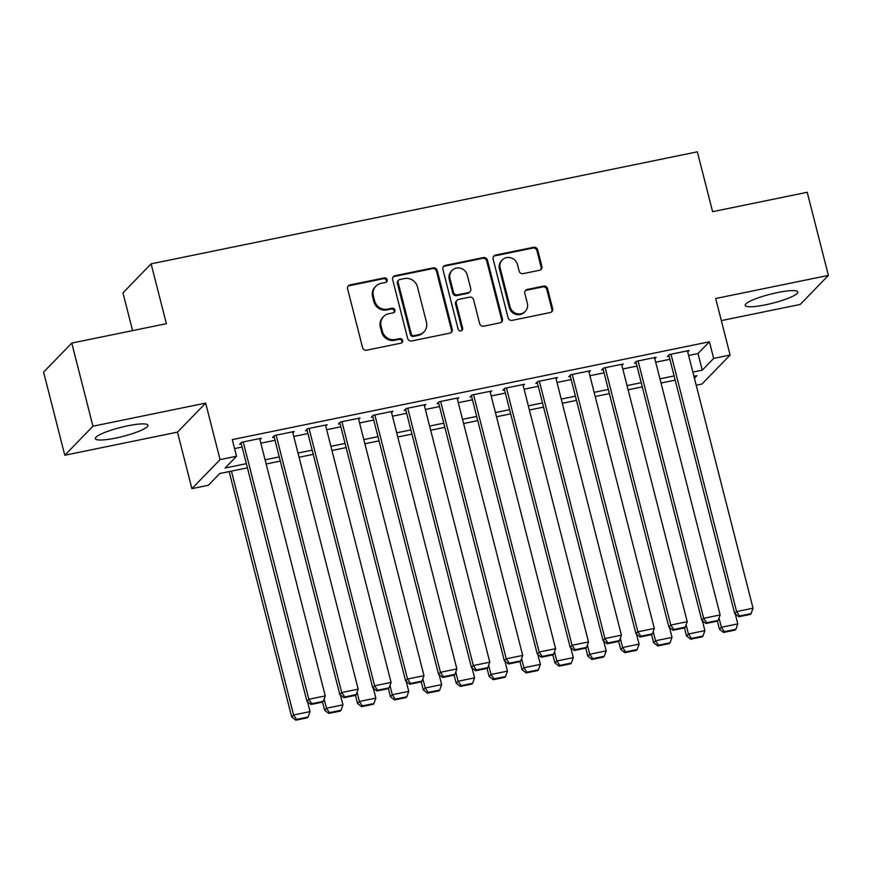 <?xml version="1.0" encoding="UTF-8"?>
<svg xmlns="http://www.w3.org/2000/svg" width="872" height="872" viewBox="0 0 872 872"><rect width="100%" height="100%" fill="white"/><g stroke="black" fill="none" stroke-linecap="round" stroke-linejoin="round"><path stroke-width="1.31" d="M387.157 279.716A2.398 2.267 44.1 0 0 384.312 277.896L349.999 284.937A3.423 3.248 44.1 0 0 347.601 288.861L362.578 347.601A3.423 3.248 44.1 0 0 366.632 350.206L400.957 343.165A2.398 2.267 44.1 0 0 402.635 340.418A2.398 2.267 44.1 0 0 399.79 338.598L395.354 339.513A10.933 10.388 44.1 0 1 382.35 331.186L381.108 326.292A10.933 10.388 44.1 0 1 383.593 316.547A10.933 10.388 44.1 0 1 388.781 313.724L393.218 312.819A2.398 2.267 44.1 0 0 394.896 310.072A2.398 2.267 44.1 0 0 392.051 308.241L387.615 309.157A10.933 10.388 44.1 0 1 374.611 300.829L373.369 295.935A10.933 10.388 44.1 0 1 375.854 286.201A10.933 10.388 44.1 0 1 381.042 283.378L385.478 282.463A2.398 2.267 44.1 0 0 387.157 279.716M386.187 282.19A2.398 2.267 44.1 0 0 383.56 278.68L349.236 285.722A3.423 3.248 44.1 0 0 348.037 286.245M401.654 342.892A2.398 2.267 44.1 0 0 399.027 339.382L394.591 340.298L395.354 339.513M393.926 312.536A2.398 2.267 44.1 0 0 391.288 309.026L386.852 309.942L387.615 309.157M777.475 292.567A27.163 4.633 165.7 0 0 745.211 305.396A27.163 4.633 165.7 0 0 765.594 304.808A27.163 4.633 165.7 0 0 797.858 291.978A27.163 4.633 165.7 0 0 777.475 292.567M127.595 425.841A27.163 4.633 165.7 0 0 95.331 438.66A27.163 4.633 165.7 0 0 115.714 438.071A27.163 4.633 165.7 0 0 147.968 425.253A27.163 4.633 165.7 0 0 127.595 425.841M539.485 270.287A3.423 3.248 44.1 0 0 541.883 266.363L537.686 249.883A3.423 3.248 44.1 0 0 533.62 247.277L495.503 255.093A3.423 3.248 44.1 0 0 493.105 259.017L508.082 317.768A3.423 3.248 44.1 0 0 512.147 320.362L550.254 312.547A3.423 3.248 44.1 0 0 552.652 308.623L547.583 288.719A3.423 3.248 44.1 0 0 543.518 286.114L527.211 289.46A3.423 3.248 44.1 0 0 524.813 293.384L527.331 303.26A9.145 8.676 44.1 0 1 516.507 313.549A9.145 8.676 44.1 0 1 510.044 306.802L500.19 268.129A9.145 8.676 44.1 0 1 511.003 257.84A9.145 8.676 44.1 0 1 517.467 264.587L519.113 271.029A3.423 3.248 44.1 0 0 523.178 273.634L539.485 270.287M688.618 355.471L697.992 353.552L709.416 341.78L713.656 358.414L730.104 355.035L701.927 384.062L696.205 385.239M71.776 343.088L92.966 426.212L64.79 455.249L43.6 372.126L71.776 343.088L166.378 323.686L151.118 263.845L697.349 151.826L712.609 211.678L807.21 192.276L828.4 275.399L715.694 298.507L730.104 355.035M64.79 455.249L177.485 432.131L205.661 403.104L92.966 426.212M205.661 403.104L220.071 459.62L236.519 456.252L225.107 468.024L246.351 463.664M709.416 341.78L232.29 439.63L236.519 456.252M437.232 270.484A3.423 3.248 44.1 0 0 433.166 267.878L395.06 275.694A3.423 3.248 44.1 0 0 392.662 279.618L407.638 338.358A3.423 3.248 44.1 0 0 411.693 340.963L449.81 333.148A3.423 3.248 44.1 0 0 452.208 329.224L437.232 270.484L436.469 271.268A3.423 3.248 44.1 0 0 432.403 268.663L394.297 276.479A3.423 3.248 44.1 0 0 393.087 277.002M445.287 265.393L483.393 257.578A3.423 3.248 44.1 0 1 487.459 260.183L502.436 318.923A3.423 3.248 44.1 0 1 500.038 322.847L483.72 326.193A3.423 3.248 44.1 0 1 479.655 323.588L473.583 299.772A3.423 3.248 44.1 0 0 469.528 297.167L458.705 299.39A3.423 3.248 44.1 0 0 456.307 303.314L462.629 328.112A2.398 2.267 44.1 0 1 459.795 330.804A2.398 2.267 44.1 0 1 458.105 329.038L442.889 269.317A3.423 3.248 44.1 0 1 445.287 265.393L444.524 266.178L482.63 258.363L483.393 257.578M721.329 320.613L800.224 304.437L828.4 275.399M259.943 439.641L261.317 438.235L241.577 442.278L239.669 444.24L241.315 443.903M292.85 432.894L294.224 431.487L274.484 435.531L272.576 437.493L274.222 437.155M325.757 426.146L327.131 424.729L307.38 428.784L305.483 430.746L307.129 430.408M358.665 419.399L360.038 417.982L340.287 422.037L338.391 423.999L340.036 423.661M391.572 412.652L392.934 411.235L373.194 415.29L371.287 417.252L372.933 416.914M424.468 405.905L425.841 404.488L406.101 408.543L404.194 410.505L405.84 410.167M457.375 399.158L458.748 397.741L439.008 401.796L437.101 403.758L438.747 403.42M490.282 392.411L491.655 390.994L471.916 395.049L470.008 397.011L471.654 396.673M523.189 385.664L524.562 384.247L504.812 388.302L502.915 390.264L504.561 389.926M556.096 378.917L557.47 377.5L537.719 381.555L535.822 383.506L537.468 383.179M589.003 372.17L590.377 370.753L570.626 374.797L568.729 376.759L570.364 376.421M621.91 365.423L623.273 364.006L603.533 368.049L601.626 370.011L603.271 369.673M654.807 358.675L656.18 357.258L636.44 361.302L634.533 363.264L636.178 362.926M234.568 448.59L242.111 447.042M260.848 443.194L275.018 440.295M293.755 436.447L307.925 433.548M326.662 429.7L340.832 426.8M359.569 422.953L373.739 420.042M392.476 416.206L406.646 413.295M425.383 409.459L439.543 406.548M458.28 402.711L472.45 399.801M491.187 395.964L505.357 393.054M524.094 389.217L538.264 386.307M557.001 382.47L571.171 379.56M589.908 375.723L604.078 372.813M622.815 368.976L636.985 366.066M655.722 362.229L669.881 359.319M687.714 351.917L689.087 350.511L669.347 354.555L667.44 356.517L669.086 356.179M151.118 263.845L122.952 292.872L132.566 330.619M247.419 467.839L219.766 473.518L208.354 485.279L191.895 488.658L220.071 459.62M177.485 432.131L191.895 488.658M692.859 372.104L702.233 370.175L713.656 358.414M265.088 459.817L279.258 456.917M297.995 453.069L312.165 450.17M330.902 446.322L345.072 443.423M363.809 439.575L377.968 436.676M396.706 432.828L410.876 429.929M429.613 426.081L443.783 423.182M462.52 419.334L476.69 416.424M495.427 412.587L509.597 409.677M528.334 405.84L542.504 402.929M561.241 399.093L575.411 396.182M594.148 392.346L608.307 389.435M627.044 385.598L641.214 382.688M659.951 378.851L674.121 375.941M694.417 378.23L696.902 375.668L693.927 376.279M675.19 380.127L661.02 383.026M642.283 386.874L628.113 389.773M609.375 393.621L595.205 396.52M576.468 400.368L562.298 403.267M543.561 407.115L529.402 410.014M510.665 413.862L496.495 416.772M477.758 420.609L463.588 423.52M444.851 427.356L430.681 430.267M411.944 434.103L397.774 437.014M379.037 440.851L364.867 443.761M346.13 447.598L331.97 450.508M313.233 454.345L299.063 457.255M280.326 461.092L266.156 464.002M697.992 353.552L702.233 370.175M375.854 286.201L375.091 286.986A10.933 10.388 44.1 0 0 372.606 296.72L373.369 295.935M386.852 309.942A10.933 10.388 44.1 0 1 373.859 301.614L372.606 296.72M383.593 316.547L382.83 317.332A10.933 10.388 44.1 0 0 380.345 327.076L381.108 326.292M394.591 340.298A10.933 10.388 44.1 0 1 381.587 331.97L380.345 327.076M451.009 332.624A3.423 3.248 44.1 0 0 451.445 330.008L436.469 271.268M399.779 279.531A2.398 2.267 44.1 0 0 398.101 282.277L411.235 333.845A2.398 2.267 44.1 0 0 414.08 335.666L418.767 334.706A10.933 10.388 44.1 0 0 423.956 331.883A10.933 10.388 44.1 0 0 426.441 322.139L417.459 286.899A10.933 10.388 44.1 0 0 404.455 278.571L399.779 279.531M398.635 280.152L397.883 280.937A2.398 2.267 44.1 0 0 397.338 283.062L398.101 282.277M423.956 331.883L423.193 332.668A10.933 10.388 44.1 0 1 418.004 335.491L413.317 336.45A2.398 2.267 44.1 0 1 410.483 334.63L397.338 283.062M501.237 322.324A3.423 3.248 44.1 0 0 501.673 319.708L486.696 260.968A3.423 3.248 44.1 0 0 482.63 258.363M457.081 300.273L456.318 301.058A3.423 3.248 44.1 0 0 455.544 304.099L461.866 328.897L462.629 328.112M461.659 330.586A2.398 2.267 44.1 0 0 461.866 328.897M467.283 275.051A9.145 8.676 44.1 0 0 452.088 270.451A9.145 8.676 44.1 0 0 450.007 278.593L453.484 292.218A3.423 3.248 44.1 0 0 457.538 294.812L468.362 292.6A3.423 3.248 44.1 0 0 470.76 288.676L467.283 275.051M452.088 270.451L451.325 271.236A9.145 8.676 44.1 0 0 449.243 279.378L450.007 278.593M469.986 291.717L469.223 292.502A3.423 3.248 44.1 0 1 467.599 293.384L456.775 295.597A3.423 3.248 44.1 0 1 452.721 293.003L449.243 279.378M444.524 266.178A3.423 3.248 44.1 0 0 443.314 266.701M502.272 259.987L501.509 260.772A9.145 8.676 44.1 0 0 499.427 268.914L500.19 268.129M525.249 311.402L524.486 312.187A9.145 8.676 44.1 0 1 509.281 307.587L499.427 268.914M551.464 312.023A3.423 3.248 44.1 0 0 551.889 309.407L546.82 289.504A3.423 3.248 44.1 0 0 542.755 286.899L526.448 290.245A3.423 3.248 44.1 0 0 525.238 290.768M540.695 269.764A3.423 3.248 44.1 0 0 541.12 267.148L536.923 250.667A3.423 3.248 44.1 0 0 532.857 248.062L494.74 255.878A3.423 3.248 44.1 0 0 493.541 256.401M229.14 471.589L291.684 716.937L293.581 714.975L231.429 471.12M307.522 701.72L310.04 711.607L308.099 717.024L296.589 719.389L295.826 720.174L307.336 717.809L308.099 717.024M296.589 719.389L293.581 714.975L310.04 711.607M295.826 720.174L291.684 716.937M259.671 438.572L325.267 695.911L308.819 699.289L306.911 701.252L311.053 704.478L322.564 702.113L323.327 701.328L311.816 703.693L311.053 704.478M241.043 442.823L306.911 701.252M243.223 441.941L308.819 699.289L311.816 703.693M323.327 701.328L325.267 695.911M322.531 702.124L324.591 710.189L326.488 708.228L324.144 699.039M340.429 694.973L342.947 704.859L341.007 710.277L329.485 712.642L328.733 713.416L340.243 711.062L341.007 710.277M329.485 712.642L326.488 708.228L342.947 704.859M328.733 713.416L324.591 710.189M355.471 695.366L356.234 694.581L344.723 696.946L343.96 697.731L355.471 695.366L357.487 703.442L359.395 701.48L357.051 692.292M373.325 688.226L375.854 698.112L373.914 703.53L362.392 705.884L361.629 706.669L373.151 704.314L373.914 703.53M362.392 705.884L359.395 701.48L375.854 698.112M361.629 706.669L357.487 703.442M388.378 688.618L389.141 687.834L377.62 690.199L376.868 690.984L388.378 688.618L390.394 696.695L392.302 694.733L389.958 685.545M406.232 681.479L408.75 691.365L406.821 696.783L395.299 699.137L394.536 699.922L406.058 697.567L406.821 696.783M395.299 699.137L392.302 694.733L408.75 691.365M394.536 699.922L390.394 696.695M421.241 681.882L423.302 689.948L425.209 687.986L422.865 678.798M439.139 674.732L441.657 684.618L439.728 690.035L428.207 692.39L427.444 693.175L438.965 690.82L439.728 690.035M428.207 692.39L425.209 687.986L441.657 684.618M427.444 693.175L423.302 689.948M292.578 431.814L358.174 689.163L341.715 692.542L339.818 694.504L343.96 697.731M273.95 436.076L339.818 694.504M276.119 435.193L341.715 692.542L344.723 696.946M356.234 694.581L358.174 689.163M325.485 425.067L391.081 682.416L374.622 685.795L372.726 687.757L376.868 690.984M306.857 429.329L372.726 687.757M309.026 428.446L374.622 685.795L377.62 690.199M389.141 687.834L391.081 682.416M358.392 418.32L423.988 675.669L407.529 679.048L405.633 681.01L409.764 684.237L421.285 681.871L422.048 681.087L410.527 683.452L409.764 684.237M339.753 422.582L405.633 681.01M341.933 421.699L407.529 679.048L410.527 683.452M422.048 681.087L423.988 675.669M391.288 411.573L456.884 668.922L440.436 672.301L438.529 674.252L442.671 677.49L454.192 675.124L454.955 674.339L443.434 676.705L442.671 677.49M372.66 415.835L438.529 674.252M374.84 414.952L440.436 672.301L443.434 676.705M454.955 674.339L456.884 668.922M454.149 675.135L456.209 683.201L458.116 681.239L455.773 672.05M472.046 667.985L474.564 677.871L472.624 683.288L461.114 685.643L460.351 686.428L471.872 684.073L472.624 683.288M461.114 685.643L458.116 681.239L474.564 677.871M460.351 686.428L456.209 683.201M424.195 404.826L489.792 662.175L473.343 665.543L471.436 667.505L475.578 670.742L487.099 668.377L487.862 667.592L476.341 669.958L475.578 670.742M405.567 409.088L471.436 667.505M407.747 408.205L473.343 665.543L476.341 669.958M487.862 667.592L489.792 662.175M487.056 668.388L489.116 676.454L491.023 674.492L488.68 665.303M504.953 661.238L507.471 671.124L505.531 676.541L494.021 678.896L493.258 679.68L504.768 677.326L505.531 676.541M494.021 678.896L491.023 674.492L507.471 671.124M493.258 679.68L489.116 676.454M457.102 398.079L522.699 655.428L506.251 658.796L504.343 660.758L508.485 663.995L520.006 661.63L520.758 660.845L509.248 663.211L508.485 663.995M438.474 402.341L504.343 660.758M440.654 401.458L506.251 658.796L509.248 663.211M520.758 660.845L522.699 655.428M519.963 661.641L522.023 669.707L523.919 667.745L521.587 658.556M537.861 654.491L540.378 664.377L538.438 669.794L526.928 672.149L526.165 672.933L537.675 670.579L538.438 669.794M526.928 672.149L523.919 667.745L540.378 664.377M526.165 672.933L522.023 669.707M490.01 391.332L555.606 648.681L539.158 652.049L537.25 654.011L541.392 657.237L552.903 654.883L553.666 654.098L542.155 656.453L541.392 657.237M471.381 395.594L537.25 654.011M473.561 394.711L539.158 652.049L542.155 656.453M553.666 654.098L555.606 648.681M552.87 654.894L554.93 662.96L556.827 660.998L554.483 651.809M570.768 647.743L573.286 657.63L571.345 663.036L559.824 665.401L559.072 666.186L570.582 663.821L571.345 663.036M559.824 665.401L556.827 660.998L573.286 657.63M559.072 666.186L554.93 662.96M522.917 384.585L588.513 641.934L572.054 645.302L570.157 647.264L574.299 650.49L585.81 648.136L586.573 647.351L575.062 649.705L574.299 650.49M504.288 388.847L570.157 647.264M506.458 387.964L572.054 645.302L575.062 649.705M586.573 647.351L588.513 641.934M585.777 648.136L587.826 656.213L589.734 654.251L587.39 645.062M603.664 640.996L606.193 650.872L604.252 656.289L592.731 658.654L591.968 659.439L603.489 657.074L604.252 656.289M592.731 658.654L589.734 654.251L606.193 650.872M591.968 659.439L587.826 656.213M555.824 377.838L621.42 635.187L604.961 638.555L603.064 640.517L607.206 643.743L618.717 641.389L619.48 640.604L607.958 642.958L607.206 643.743M537.185 382.1L603.064 640.517M539.365 381.217L604.961 638.555L607.958 642.958M619.48 640.604L621.42 635.187M618.684 641.389L620.733 649.466L622.641 647.504L620.297 638.315M636.571 634.249L639.089 644.125L637.159 649.542L625.638 651.907L624.875 652.692L636.397 650.327L637.159 649.542M625.638 651.907L622.641 647.504L639.089 644.125M624.875 652.692L620.733 649.466M588.731 371.091L654.327 628.439L637.868 631.808L635.971 633.77L640.103 636.996L651.624 634.642L652.387 633.857L640.866 636.211L640.103 636.996M570.092 375.352L635.971 633.77M572.272 374.459L637.868 631.808L640.866 636.211M652.387 633.857L654.327 628.439M651.58 634.642L653.64 642.719L655.548 640.757L653.204 631.568M669.478 627.502L671.996 637.378L670.067 642.795L658.545 645.16L657.782 645.945L669.304 643.58L670.067 642.795M658.545 645.16L655.548 640.757L671.996 637.378M657.782 645.945L653.64 642.719M621.627 364.343L687.223 621.692L670.775 625.061L668.868 627.023L673.01 630.249L684.531 627.894L685.294 627.11L673.773 629.464L673.01 630.249M602.999 368.605L668.868 627.023M605.179 367.712L670.775 625.061L673.773 629.464M685.294 627.11L687.223 621.692M684.487 627.894L686.547 635.971L688.455 634.009L686.111 624.821M702.385 620.755L704.903 630.63L702.963 636.048L691.452 638.413L690.689 639.198L702.211 636.833L702.963 636.048M691.452 638.413L688.455 634.009L704.903 630.63M690.689 639.198L686.547 635.971M654.534 357.596L720.13 614.945L703.682 618.313L701.775 620.275L705.917 623.502L717.438 621.147L718.201 620.363L706.68 622.717L705.917 623.502M635.906 361.858L701.775 620.275M638.086 360.964L703.682 618.313L706.68 622.717M718.201 620.363L720.13 614.945M717.394 621.147L719.455 629.224L721.362 627.262L719.019 618.074M735.292 613.997L737.81 623.883L735.87 629.301L724.36 631.666L723.597 632.451L735.107 630.085L735.87 629.301M724.36 631.666L721.362 627.262L737.81 623.883M723.597 632.451L719.455 629.224M687.441 350.849L753.037 608.198L736.589 611.566L734.682 613.528L738.824 616.755L750.345 614.389L751.097 613.605L739.587 615.97L738.824 616.755M668.813 355.111L734.682 613.528M670.993 354.217L736.589 611.566L739.587 615.97M751.097 613.605L753.037 608.198M383.56 278.68L384.312 277.896M399.027 339.382L399.79 338.598M391.288 309.026L392.051 308.241M373.859 301.614L374.611 300.829M381.587 331.97L382.35 331.186M349.236 285.722L349.999 284.937M451.445 330.008L452.208 329.224M394.297 276.479L395.06 275.694M432.403 268.663L433.166 267.878M410.483 334.63L411.235 333.845M413.317 336.45L414.08 335.666M418.004 335.491L418.767 334.706M486.696 260.968L487.459 260.183M501.673 319.708L502.436 318.923M455.544 304.099L456.307 303.314M452.721 293.003L453.484 292.218M456.775 295.597L457.538 294.812M467.599 293.384L468.362 292.6M509.281 307.587L510.044 306.802M526.448 290.245L527.211 289.46M542.755 286.899L543.518 286.114M546.82 289.504L547.583 288.719M551.889 309.407L552.652 308.623M494.74 255.878L495.503 255.093M532.857 248.062L533.62 247.277M536.923 250.667L537.686 249.883M541.12 267.148L541.883 266.363"/></g></svg>
